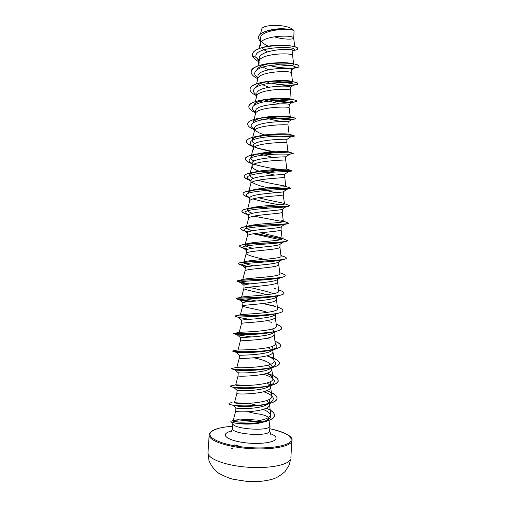 <?xml version="1.0" encoding="UTF-8"?>
<svg xmlns="http://www.w3.org/2000/svg" width="507" height="507" viewBox="0 0 507 507"><rect width="100%" height="100%" fill="white"/><g stroke="black" fill="none" stroke-linecap="round" stroke-linejoin="round"><path stroke-width="0.76" d="M247.91 411.773L255.458 413.516C263.222 414.504 267.588 415.981 268.558 417.945L268.577 418.079M233.081 422.597L232.865 423.358C231.312 428.713 267.633 431.749 269.87 426.425L268.811 419.213M256.39 420.049L246.459 419.359M268.602 417.876L267.538 419.923M263.171 409.371C271.289 412.85 272.95 416.272 268.152 419.644L266.409 420.759C261.954 423.586 249.78 424.644 241.744 423.89L234.361 422.876M262.461 421.9L246.345 420.398L234.424 421.431M274.16 36.764C283.356 39.73 293.775 39.584 293.749 38.101L294.054 30.965C292.406 27.606 260.104 29.349 260.522 38.279L260.294 45.896M294.827 46.809L293.616 37.81C292.216 34.609 261.333 35.68 260.211 43.849L260.11 44.489M292.602 55.485L292.786 50.269C291.214 47.804 258.697 49.87 259.172 58.616L258.969 61.569M262.227 48.64L267.442 51.891M292.596 55.504L292.457 55.238C291.024 52.494 260.047 53.571 259.045 61.296L259.14 63.204M261.656 41.536C263.019 43.253 265.193 44.8 268.184 46.169M292.526 81.665L291.449 72.869L291.512 69.522C289.953 67.019 257.467 68.413 258.006 76.107L257.81 78.984M262.803 67.082L268.399 69.77M291.449 72.869L291.303 72.678C289.833 70.397 258.76 71.462 257.873 78.75L256.561 83.794M290.296 90.265L290.15 90.126C288.641 88.3 257.474 89.365 256.707 96.203L254.387 105.088C255.351 102.534 259.426 100.633 266.625 99.385C276.961 97.572 289.434 98.288 291.094 99.125L290.359 86.963C288.737 84.954 256.276 86.298 256.846 93.497L256.65 96.412M262.43 84.65L268.64 87.255M264.115 99.873L279.585 103.903M267.626 99.41C277.95 102.281 290.061 103.022 292.514 102.332L289.205 104.417C287.558 102.896 255.116 104.163 255.686 110.894L255.49 113.841M259.996 101.007L262.239 102.224M289.351 104.524L288.996 107.579C287.444 106.223 256.187 107.275 255.534 113.657L254.026 119.449M264.381 117.459C271.27 119.665 277.583 121.053 283.318 121.623M288.198 121.927L288.046 121.876C286.385 120.837 253.88 122.073 254.527 128.303L254.368 131.117C254.901 125.185 286.252 124.152 287.837 125.039L288.198 121.927L291.905 119.468C292.716 118.834 280.777 117.7 268.279 118.974C255.743 120.203 248.018 123.911 252.435 127.77L252.79 128.081M259.502 118.524L262.271 119.817M255.75 130.673C257.562 132.251 260.541 133.69 264.686 134.982M265.434 135.211L270.554 136.586M254.032 161.08C251.694 159.857 250.642 158.659 250.883 157.487C251.364 155.991 253.83 154.749 258.272 153.754C269.787 151.137 288.775 151.612 287.957 151.606L286.835 142.492L286.892 139.343C285.156 138.798 252.708 139.97 253.367 145.718L253.373 149.831M259.159 136.047L262.594 137.435M286.835 142.492L286.683 142.505C285.054 142.087 253.614 143.107 253.202 148.583L253.158 148.868M267.05 153L272.614 154.305M285.682 159.908L285.523 159.984C283.857 160.041 252.328 161.036 252.03 166.049L249.717 174.966C250.09 173.736 252.118 172.691 255.813 171.816C266.942 169.161 287.78 169.395 286.797 169.027L285.682 159.908L285.733 156.815C284.002 156.764 251.529 157.867 252.207 163.14L252.213 167.183C253.075 168.539 255.382 169.864 259.128 171.157M259.622 153.83L272.817 157.468M269.268 170.834L274.997 172.057M249.989 190.6L253.494 189.846C264.122 187.216 286.747 187.21 285.65 186.456L284.573 174.3C282.811 174.731 250.3 175.796 251.047 180.568M260.072 171.474L274.496 175.086M284.528 177.336L284.364 177.463C282.665 177.995 251.035 178.965 250.864 183.521L248.975 190.797M252.017 182.228C255.097 184.307 260.459 186.183 268.095 187.85M249.913 197.825L247.086 196.158C239.602 190.879 281.67 189.58 286.759 189.314L283.419 191.792C281.588 192.717 249.146 193.706 249.881 198.003L249.678 201.07M261.333 189.269L261.758 189.384M265.858 190.448L275.947 192.685M247.334 208.713L251.307 207.832C261.213 205.31 285.745 205.069 284.49 203.877L283.21 194.954C281.467 195.968 249.748 196.906 249.698 201L247.708 208.643M263.646 207.217L267.696 208.181M282.222 212.173L282.05 212.452C280.263 213.948 248.455 214.854 248.531 218.479L248.722 215.45C247.923 211.679 279.972 210.703 282.203 209.321L282.26 209.29M265.427 224.95L265.953 225.076M281.062 229.601L280.891 229.963C279.065 231.94 247.169 232.802 247.359 235.958L247.587 236.649M267.791 242.828L268.311 242.948M279.908 247.029L279.731 247.473C277.868 249.938 245.876 250.762 246.193 253.443L243.873 262.379L245.426 261.517C252.372 259.679 282.646 258.893 281.024 256.181L279.915 247.08M246.427 254.039C249.007 255.572 255.027 257.353 264.502 259.369M278.939 261.764L278.571 264.996C276.664 267.95 244.583 268.723 245.027 270.934L242.707 279.87M277.779 279.338L277.411 282.526C275.466 285.967 243.297 286.696 243.861 288.426L244.114 288.832C245.705 290.086 257.784 292.165 266.904 294.719M248.791 287.209C255.408 288.876 267.766 291.284 273.387 293.724M276.613 296.931L276.245 300.062C274.262 303.997 242.004 304.669 242.695 305.924L242.904 302.78C241.959 301.456 270.706 300.911 275.732 297.527L278.558 295.606M242.954 306.234C244.653 307.293 258.418 309.454 267.557 312.375M275.447 314.543L275.086 317.604C273.058 322.04 240.711 322.655 241.528 323.428L241.738 320.272C240.736 319.397 268.849 318.985 274.376 315.265L276.866 313.58M272.43 328.935L274.331 331.35M274.281 332.18L273.926 335.152C271.853 340.096 239.418 340.641 240.362 340.932L240.572 337.763C239.589 337.32 266.948 337.085 273.013 333.029L275.155 331.591M271.714 346.547L273.172 348.854M267.835 347.65L271.682 349.83M273.108 349.836L272.76 352.714C270.649 358.151 238.138 358.639 239.196 358.436L239.469 358.506M254.026 357.834C264.869 360.09 270.865 362.936 272.012 366.358L271.809 367.1M267.588 365.281L270.909 367.537M271.936 367.518L271.6 370.275C269.458 376.213 236.934 376.644 238.024 375.953L238.239 372.778L239.634 372.867M269.997 381.796L270.852 383.875L270.643 384.667M267.164 382.912L270.041 385.257M270.744 385.586L270.434 387.849C268.26 394.281 235.736 394.655 236.858 393.47L237.073 390.301M269.04 399.434L269.692 401.398L269.483 402.247L267.322 404.421C259.99 409.269 236.484 409.073 235.977 407.913L232.814 405.213M266.593 400.543L269.065 402.938M269.553 403.54L269.268 405.429C267.062 412.356 234.532 412.673 235.692 411L235.901 407.856M249.672 201.159L249.9 201.9M284.566 224.43L280.948 226.902C278.096 228.72 246.706 229.652 247.555 232.897L247.346 236.059M283.16 242.131L279.668 244.507C276.245 246.751 245.546 247.606 246.396 250.357L246.187 253.481M281.689 259.895L278.375 262.151C274.414 264.787 244.311 265.573 245.23 267.823L245.02 270.96M280.156 277.716L277.063 279.82C272.512 282.849 243.132 283.521 244.063 285.302L243.854 288.464M273.412 349.627L271.619 350.831C265.155 355.166 238.391 355.249 239.405 355.268L239.196 358.436L236.87 367.385C235.616 368.374 276.169 367.657 274.072 360.864C273.742 359.267 271.632 357.708 267.74 356.18M274.078 361.269C276.347 363.031 276.302 364.679 273.932 366.193L270.206 368.665C263.393 373.215 237.726 373.177 238.246 372.784L238.239 372.778M269.863 385.808L268.773 386.53C261.656 391.246 237.149 391.125 237.099 390.333L233.816 387.494M293.883 30.604L290.936 28.278C282.931 24.025 262.1 24.666 261.751 29.14L260.465 34.07M259.09 59.845L256.054 57.291C252.233 45.858 299.466 45.941 293.876 49.933L293.718 50.035M259.026 60.783L256.054 57.291L252.644 56.271L252.435 54.756C252.252 43.545 299.897 43.894 297.704 48.83C297.59 49.591 296.177 50.123 293.477 50.434L293.04 50.472M260.275 42.011L258.304 37.829C258.253 28.164 293.718 27.308 294.054 30.959L293.908 30.629C293.338 30.084 291.817 29.602 289.345 29.203L282.779 28.734C271.948 28.474 258.266 32.245 258.317 37.683L258.31 37.752M252.442 54.686L252.442 54.61C252.423 49.433 265.294 45.478 278.178 45.243C283.546 45.136 288.058 45.415 291.709 46.08C295.727 46.872 297.723 47.74 297.717 48.685L297.704 48.761M283.026 45.243L287.596 45.529M239.184 419.631C235.381 419.967 233.372 420.354 233.15 420.791C231.452 423.529 272.988 422.565 270.63 413.63L269.502 404.339M257.676 405.499L249.089 403.414M234.785 402.266L234.538 402.412C232.992 404.624 274.008 403.851 271.746 395.783L270.656 386.847M246.212 385.574L236.173 384.788M238.024 375.953L235.704 384.902C234.31 386.499 275.092 385.751 272.905 378.323C272.57 376.606 270.478 374.952 266.638 373.361M240.362 340.932L238.037 349.881C236.934 350.267 277.272 349.57 275.231 343.41L274.129 334.392M233.765 333.486L239.247 332.332C239.729 332.186 278.387 331.356 276.385 325.957L275.288 316.919M277.361 306.988C281.005 308.224 282.836 309.416 282.855 310.563C284.034 315.924 234.076 315.848 234.88 315.962L240.603 314.72C242.986 314.087 279.484 313.149 277.551 308.51L276.442 299.453M256.32 301.012L246.282 298.946M278.565 289.865L279.275 290.131C282.424 291.17 284.002 292.146 284.015 293.065C285.314 297.527 238.017 297.641 236.205 298.357L242.086 297.045C246.193 295.961 280.542 295.011 278.704 291.062M238.531 280.479L243.702 279.306C249.317 277.823 281.607 276.923 279.864 273.622L278.755 264.534M253.468 265.807C247.188 264.451 243.987 263.304 243.873 262.379M252.695 248.265C247.581 246.998 245.033 245.876 245.039 244.887L247.27 243.671C255.37 241.541 283.667 240.907 282.184 238.746L280.003 237.453L260.414 232.808M252.385 230.761C248.17 229.551 246.117 228.429 246.212 227.402C246.37 226.806 247.378 226.261 249.229 225.78C258.317 223.416 284.712 222.966 283.337 221.312L281.778 220.418L288.635 223.169C290.061 224.658 253.158 224.538 243.309 227.104C241.617 227.542 240.749 228.023 240.705 228.562C240.806 229.582 243.385 230.71 248.43 231.953M252.448 213.301C248.918 212.11 247.226 210.982 247.378 209.923L248.918 208.618M249.057 214.784C244.342 213.485 241.947 212.256 241.871 211.102C241.94 210.354 243.157 209.689 245.521 209.106C256.821 206.26 291.176 206.609 289.789 205.709L283.451 203.32C280.124 202.236 267.645 200.259 258.494 197.724M248.931 190.955L248.544 192.438L250.902 190.645M285.65 186.456L285.035 186.145C282.266 185.328 267.702 183.249 258.095 180.226M253.342 178.464L249.843 175.91M286.797 169.027L292.095 170.821C293.363 170.669 264.084 169.769 250.515 172.893C246.446 173.806 244.342 174.915 244.197 176.208C244.241 177.659 246.522 179.136 251.041 180.644L248.398 179.009L250.997 181.316M287.957 151.606L293.242 153.368C293.921 152.753 267.487 151.618 253.316 154.692C248.215 155.776 245.565 157.138 245.363 158.773C245.394 160.389 247.663 162.006 252.175 163.622M254.825 143.715C252.714 142.467 251.789 141.231 252.049 140.021C252.657 138.215 255.598 136.763 260.871 135.654C272.589 133.157 289.808 133.873 289.11 134.19L283.673 133.848M253.988 119.608L253.221 122.555C253.741 120.837 256.162 119.399 260.478 118.251M263.063 117.624L263.646 117.529C274.8 115.343 289.636 116.078 290.188 116.705L290.257 116.775C289.846 117.193 286.081 116.959 278.97 116.065M291.145 99.562C289.446 100.037 284.953 99.752 277.671 98.707M255.617 87.438C257.005 84.504 261.751 82.438 269.857 81.234C280.51 80.144 287.805 80.214 291.747 81.437L295.461 82.305C289.224 80.613 279.877 80.328 267.423 81.45C256.631 82.882 250.826 85.43 250.008 89.093L250.008 89.169M292.545 81.817L292.564 81.957C291.386 83.161 285.251 82.799 274.173 80.867M256.853 69.789C258.76 66.404 264.293 64.167 273.45 63.083C280.789 62.418 286.544 62.494 290.726 63.318M292.805 63.876L293.718 64.554C294.073 65.935 282.938 66.113 272.392 63.217M272.436 66.259C281.474 68.217 288.369 68.863 293.116 68.192L295.156 67.57C297.375 66.056 285.162 63.781 271.86 65.308C258.526 66.753 250.864 72 256.637 76.868L257.074 77.248M266.524 81.817L268.906 82.533M271.194 83.129C281.398 85.265 288.667 85.962 293.008 85.214L294.098 84.834C295.828 83.617 283.692 81.747 270.668 83.186C257.6 84.561 249.907 89.264 255.217 93.801L255.629 94.15M293.014 102.129C294.282 101.21 282.241 99.721 269.477 101.077C256.681 102.376 248.956 106.571 253.817 110.767L254.197 111.096M269.185 117.009C281.265 119.341 288.787 120.191 291.753 119.551L291.905 119.468M281.138 136.231L290.777 136.846C291.157 136.491 279.332 135.68 267.088 136.877C253.608 138.341 248.272 140.99 251.073 144.812L251.402 145.097M257.524 148.19L272.24 151.954M276.157 152.645L277.018 152.778M288.508 154.191L289.592 154.255C289.11 154.153 277.304 153.691 265.503 154.831C252.562 156.169 247.302 158.52 249.729 161.891L252.182 163.508M281.106 170.567L282.139 170.72M288.47 171.696L288.249 171.74C285.124 171.379 239.862 172.811 248.398 179.009M284.788 188.446L285.536 188.585M252.949 198.947C261.77 201.393 270.63 203.345 279.534 204.809M285.777 206.824L285.118 206.976C278.318 207.794 239.317 208.916 245.787 213.352L248.867 215.025M284.205 224.512L283.343 224.715C275.067 226.008 239 226.927 244.507 230.584L247.942 232.269M253.221 233.778L280.365 239.767M282.5 242.283L281.429 242.53C271.898 244.222 238.651 244.919 243.246 247.853L247.201 249.564M280.656 260.129L279.382 260.421C268.811 262.43 238.258 262.886 242.004 265.167L246.757 266.904M279.636 277.766L277.19 278.387C265.788 280.618 237.84 280.84 240.774 282.513L246.789 284.307M278.349 295.499L277.405 295.815M276.575 296.044L274.851 296.424C262.816 298.788 237.39 298.775 239.564 299.903L247.562 301.792M276.214 313.567L274.984 313.934M274.331 314.099L272.36 314.53C259.888 316.938 236.889 316.698 238.372 317.331L249.216 319.359M273.919 331.698L272.373 332.123M271.942 332.224L269.699 332.693C256.998 335.064 236.357 334.607 237.194 334.804L251.497 336.984M275.2 343.955C277.411 345.521 277.468 346.978 275.371 348.328L271.467 349.893M269.547 350.375L266.84 350.914C254.571 353.081 236.769 352.549 236.11 352.327L239.405 355.268M273.932 366.193L268.824 368.152M266.486 368.69L263.754 369.185C252.213 371.054 237.168 370.503 235.229 369.964L234.874 369.85M263.444 374.229C273.767 377.442 276.778 380.732 272.462 384.103C269.863 385.612 265.839 386.74 260.383 387.494C249.894 388.989 237.542 388.463 234.608 387.728L233.86 387.506M263.64 391.74C273.178 395.118 275.624 398.553 270.972 402.045C267.797 403.845 263.019 405.106 256.637 405.834C246.478 406.69 239.044 406.627 234.335 405.632L232.548 404.966M268.152 419.644C264.369 421.704 259.077 423.028 252.296 423.618L241.744 423.89M252.644 56.271C253.506 58.229 255.604 60.054 258.919 61.765M274.464 66.728C283.026 68.242 289.871 68.686 294.992 68.058C297.571 67.71 298.908 67.184 298.997 66.468C300.828 61.391 250.363 61.233 251.161 71.842C251.136 74.276 253.361 76.582 257.829 78.762M271.289 83.123C282.012 85.157 290.067 85.765 295.461 84.935L297.85 83.864C299.637 79.536 249.159 79.377 250.002 89.238C249.989 91.507 252.22 93.681 256.694 95.747M267.322 99.29C280.415 102.002 289.776 102.883 295.397 101.926L296.696 101.273C298.433 97.686 247.948 97.528 248.836 106.647C248.836 108.752 251.079 110.786 255.56 112.744M269.927 116.959C282.633 119.132 290.974 119.823 294.954 119.025L295.543 118.682C297.235 115.843 246.732 115.691 247.676 124.063C247.689 126.009 249.938 127.897 254.432 129.741M273.926 134.716L274.731 134.849M293.553 136.345L294.396 136.104C296.037 134.013 245.527 133.854 246.516 141.485C246.535 143.259 248.779 145.008 253.253 146.732M257.29 148.107L274.433 151.827M280.048 152.62L281.353 152.778M292.919 153.602L293.242 153.526C294.827 152.189 244.304 152.03 245.35 158.919C245.382 160.504 247.581 162.094 251.96 163.685L252.163 163.755M288.686 170.675L292.032 170.96C291.576 170.301 243.024 170.39 244.19 176.354C244.19 177.615 245.958 178.908 249.488 180.232L251.028 180.784L249.488 180.232M290.758 188.319L290.638 188.484C287.691 188.452 241.757 188.75 243.024 193.801C243.018 194.777 244.393 195.803 247.163 196.868L248.379 197.312M289.738 205.779L289.053 206.102C283.863 206.653 240.527 207.046 241.858 211.248C241.845 211.989 242.885 212.769 244.982 213.599L248.956 214.905M253.823 216.134L283.077 221.66M288.61 223.238L287.292 223.821C280.098 224.905 239.336 225.285 240.698 228.708L242.935 230.419L248.253 232.054M254.78 233.524L282.184 238.797M282.12 238.258L287.482 240.629L285.352 241.636C276.378 243.183 238.157 243.468 239.532 246.18L241.028 247.346L247.929 249.267M286.316 258.171L286.316 258.247C286.271 258.741 285.245 259.172 283.242 259.546C272.696 261.479 237.023 261.606 238.366 263.653L239.26 264.375L248.189 266.568M279.756 272.696L281.524 273.355C283.958 274.154 285.168 274.895 285.168 275.58L285.162 275.726C285.086 276.423 283.686 277.025 280.948 277.544C269.04 279.782 235.888 279.706 237.2 281.132L249.26 283.964M284.002 293.141L284.002 293.211C283.895 294.155 282.05 294.96 278.463 295.625C265.408 298.084 234.779 297.755 236.034 298.623L236.693 298.953M239.843 299.593L251.263 301.45M262.981 303.554L275.574 306.558M282.849 310.633L282.849 310.709C282.691 311.932 280.333 312.965 275.776 313.795C261.796 316.374 233.689 315.766 234.861 316.121L235.147 316.229M276.182 324.233C279.845 325.589 281.683 326.914 281.689 328.213C281.461 329.772 278.52 331.046 272.861 332.034C258.766 334.544 234.069 333.802 233.759 333.631L233.708 333.479C232.155 334.081 282.792 334.233 281.702 328.067L281.689 328.213M274.978 341.325C278.679 342.802 280.529 344.266 280.529 345.717C280.213 347.675 276.594 349.222 269.692 350.35C255.991 352.638 234.868 351.871 232.865 351.256L232.536 350.99L238.043 349.881M273.774 358.424C277.513 360.021 279.382 361.624 279.376 363.234C278.913 365.655 274.528 367.486 266.213 368.728C253.285 370.687 235.622 369.939 232.25 369.026L231.407 368.589M266.663 373.348C274.16 375.63 278.007 378.102 278.216 380.757C277.557 383.723 272.272 385.859 262.347 387.158C250.629 388.685 236.357 388.013 231.984 386.955L230.197 386.036L235.711 384.87M266.619 390.726C273.438 393.045 276.917 395.568 277.056 398.293C276.1 401.924 269.73 404.371 257.936 405.625C246.833 406.456 238.265 406.265 232.238 405.055C230.077 404.605 229.006 404.155 229.018 403.718L229.037 403.648M234.944 402.697L246.123 403.502M257.252 405.543L257.695 405.651M270.218 410.264C273.159 411.988 274.604 413.737 274.541 415.518C273.026 419.872 265.719 422.54 252.625 423.522C245.071 423.922 239.12 423.725 234.766 422.946C232.174 422.464 230.881 421.982 230.894 421.488L230.913 421.412M234.19 420.309L245.92 419.536M269.889 65.568C283.502 69.098 298.845 68.654 298.997 66.392M298.997 66.468L299.01 66.322C299.029 65.574 297.641 64.845 294.84 64.142C289.25 62.817 281.702 62.469 272.208 63.102C259.381 64.364 252.366 67.228 251.168 71.696L251.168 71.766M271.739 83.072C284.598 85.841 297.622 85.512 297.843 83.794M297.85 83.864L297.856 83.718C297.882 83.256 297.083 82.787 295.461 82.305M267.614 99.22L268.171 99.353M274.655 100.659C287.589 102.427 294.935 102.604 296.69 101.197M296.696 101.273L295.435 100.291C291.544 98.827 275.669 97.857 263.317 99.803C254.241 101.248 249.419 103.479 248.848 106.502L248.842 106.578M270.472 116.927C283.255 119.481 295.714 119.589 295.556 118.537L294.992 118.118C292.298 116.787 273.013 115.716 259.666 118.144C252.087 119.506 248.094 121.433 247.689 123.917L247.682 123.993M294.396 136.104L294.237 135.806C293.084 134.767 270.288 133.639 256.352 136.44C250.09 137.682 246.814 139.311 246.522 141.339C246.541 143.12 248.804 144.875 253.304 146.605M254.432 147.024C260.516 149.064 267.417 150.655 275.124 151.796M281.284 152.626L282.773 152.797M253.912 164.217C261.777 166.53 270.174 168.261 279.116 169.414M285.035 186.145L290.942 188.262C292.273 188.61 260.465 188.002 247.923 191.031C244.767 191.779 243.132 192.654 243.037 193.655C243.043 194.745 244.735 195.886 248.113 197.077M255.186 233.467L282.152 238.645M287.482 240.629C288.908 242.777 249.45 242.828 241.269 245.033L239.538 246.034C239.691 246.928 242.58 247.98 248.196 249.184M280.941 255.496L283.635 256.498C285.435 257.081 286.328 257.619 286.328 258.101C287.748 260.953 245.699 261.118 239.405 262.886L238.372 263.507C238.607 264.28 242.004 265.281 248.557 266.498M285.168 275.58C286.544 279.205 241.883 279.389 237.713 280.663L237.2 281.132M240.73 282.222L249.748 283.907M240.172 299.504L251.827 301.405M263.431 303.497L274.921 306.215M276.163 324.081C279.845 325.437 281.689 326.762 281.702 328.067M233.828 333.486L237.219 333.777M274.959 341.173C278.679 342.65 280.542 344.114 280.542 345.571C281.594 352.492 230.945 352.346 232.536 350.99M266.676 355.882L268.666 356.453C275.637 358.557 279.211 360.769 279.382 363.088C280.377 370.769 229.722 370.623 231.369 368.513L236.877 367.398M266.891 373.272C274.249 375.541 278.032 377.988 278.223 380.611C279.173 389.046 228.505 388.901 230.197 386.036M266.802 390.644C273.514 392.95 276.936 395.454 277.063 398.141C277.969 407.336 227.282 407.191 229.031 403.572C229.088 403.154 230.121 402.85 232.124 402.672M257.714 405.511L258.221 405.638M266.156 408.167C271.727 410.423 274.521 412.825 274.553 415.372C274.921 424.86 228.993 424.79 230.907 421.342L233.271 420.341M293.382 29.97L290.936 28.278M290.568 459.304L289.275 464.976L285.016 471.637C280.529 475.446 276.575 477.886 273.146 478.95C265.383 481.251 256.675 482.068 247.029 481.403L233.454 479.324C229.836 478.564 224.931 476.542 218.732 473.272C214.442 470.052 211.197 465.889 208.998 460.781L207.99 452.593C207.293 458.486 224.468 465.337 246.396 467.105C268.311 468.943 288.363 465.115 290.568 459.304M210.31 432.667L211.159 431.926M290.866 458.1L291.74 441.565C289.567 446.857 269.547 450.241 247.638 448.435C225.71 446.692 208.51 440.336 209.169 434.962L207.99 452.593M269.889 428.732C285.067 431.996 292.133 436.007 291.075 440.767C288.838 446.375 265.941 449.633 243.062 447.022C220.133 444.493 205.665 437.173 211.045 432.04C214.398 428.985 221.61 427.059 232.669 426.26M270.079 425.829L269.534 431.546C267.284 437.028 230.964 433.973 232.523 428.453L231.496 431.299M270.212 433.548C274.838 435.336 276.714 437.186 275.821 439.1C274.078 442.554 259.952 444.443 246.034 442.871C232.073 441.35 222.801 436.914 225.849 433.65C226.832 432.566 228.784 431.672 231.712 430.988M292.032 440.463C292.888 436.426 285.504 432.503 269.889 428.707M232.675 426.235C221.058 427.122 213.662 429.125 210.487 432.249C209.435 433.662 208.998 434.562 209.169 434.962M283.584 191.614L283.375 194.77M282.424 209.169L282.222 212.218L283.337 221.312M281.265 226.68L281.068 229.665M280.105 244.209L279.908 247.118M270.852 383.875L270.751 385.434M269.591 402.945L269.566 403.388M251.041 180.568L250.838 183.616M293.09 50.44L293.477 50.434M233.15 420.791L235.692 410.993M234.538 402.412L236.858 393.47M272.905 378.323L271.815 369.356M274.072 360.864L272.975 351.871M239.215 332.339L241.528 323.428M240.4 314.765L242.695 305.924M241.592 297.153L243.861 288.426M278.711 291.062L277.602 281.987M245.039 244.887L245.141 244.501M245.179 244.349L247.359 235.958M282.184 238.746L281.068 229.639M246.212 227.402L248.531 218.479M247.378 209.917L247.67 208.802M250.883 157.487L253.202 148.583M252.049 140.021L254.368 131.117M293.572 135.603L289.11 134.19L287.989 125.077M290.264 116.775L289.142 107.668M257.822 65.973L259.045 61.296M293.718 64.554L293.654 64.034M293.635 63.876L292.596 55.466M258.976 48.577L260.211 43.849M232.865 423.358L232.523 428.453M236.002 423.275L234.766 422.946M293.116 68.192L294.992 68.058M293.008 85.214L295.461 84.935M292.514 102.332L295.397 101.926M291.753 119.551L294.954 119.025M287.038 139.343L290.777 136.846L294.218 136.231M289.592 154.255L293.236 153.545M288.249 171.74L292.032 170.96M286.759 189.314L290.638 188.484M248.36 197.299L247.163 196.868M285.118 206.976L289.053 206.102M248.55 214.905L244.982 213.599M283.343 224.715L287.292 223.821M246.592 231.769L242.935 230.419M281.429 242.53L285.352 241.636M244.735 248.715L241.028 247.346M279.382 260.421L283.242 259.546M242.986 265.744L239.26 264.375M277.19 278.387L280.948 277.544M241.351 282.868L237.637 281.512M274.851 296.424L278.463 295.625M239.83 300.081L236.173 298.762M272.36 314.53L275.776 313.795M238.442 317.395L234.868 316.134M269.699 332.693L272.861 332.034M240.572 337.782L237.194 334.804L233.759 333.631M266.84 350.914L269.692 350.35M236.11 352.327L232.865 351.256M263.754 369.185L266.213 368.728M235.229 369.964L232.25 369.026M260.383 387.494L262.347 387.158M234.608 387.728L231.984 386.955M256.637 405.834L257.936 405.625M234.335 405.632L232.238 405.055M252.296 423.618L252.625 423.522M291.652 69.827L295.156 67.57M256.637 76.868L257.879 77.932M294.098 84.834L290.498 87.172M255.217 93.801L256.738 95.107M253.817 110.767L255.591 112.307M252.435 127.77L254.444 129.526M251.073 144.812L253.297 146.77M289.624 154.261L285.859 156.79M249.729 161.891L252.144 164.034M288.445 171.715L284.655 174.269M247.086 196.158L249.843 198.617M285.923 206.793L282.203 209.321M245.787 213.352L248.69 215.944M244.507 230.584L247.53 233.29M243.246 247.853L246.377 250.654M242.004 265.167L245.217 268.038M240.774 282.513L244.057 285.447M239.564 299.903L242.897 302.869M238.372 317.331L241.731 320.316M275.371 348.328L273.755 349.405M234.899 369.869L238.246 372.784M272.462 384.103L270.225 385.574M270.972 402.045L268.425 403.705M268.051 403.946L267.322 404.421M267.347 338.48L269.223 339.158M269.718 321.774L271.391 322.389M271.974 305.011L273.495 305.588M274.122 288.204L275.472 288.717M245.426 261.517L240.47 262.651M247.27 243.671L242.574 244.748M249.229 225.78L243.309 227.104M255.813 171.816L250.515 172.893M258.272 153.754L253.316 154.692M260.871 135.654L256.352 136.44M290.188 116.705L294.992 118.118M266.625 99.385L263.317 99.803M291.094 99.125L293.768 99.854M269.857 81.228L267.423 81.45M273.457 63.083L272.208 63.102M269.743 430.925L270.782 434.474M293.876 49.933L292.926 50.548M239.526 446.299L234.766 444.912C232.149 444.861 234.057 448.872 231.642 448.365"/></g></svg>
